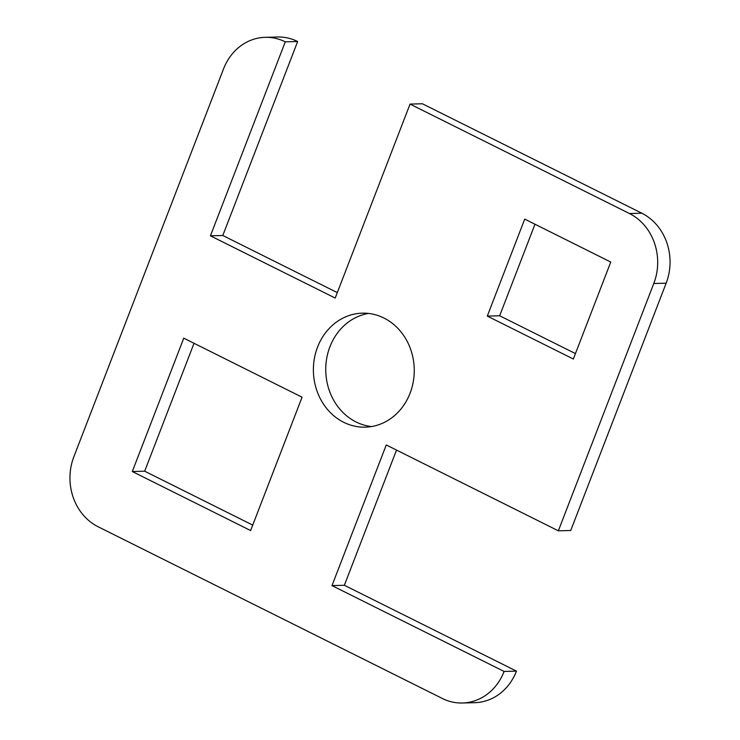 <?xml version="1.0" encoding="UTF-8"?>
<svg xmlns="http://www.w3.org/2000/svg" width="740" height="740" viewBox="0 0 740 740"><rect width="100%" height="100%" fill="white"/><g stroke="black" fill="none" stroke-linecap="round" stroke-linejoin="round"><path stroke-width="1.11" d="M317.571 347.088A57.008 50.431 88.5 0 1 362.322 313.168A57.008 50.431 88.5 0 1 410.071 393.236A57.008 50.431 88.5 0 1 365.31 427.156A57.008 50.431 88.5 0 1 317.571 347.088M368.52 313.436A57.008 50.431 -91.5 0 0 329.929 346.764A57.008 50.431 -91.5 0 0 371.48 426.564M666.157 283.18A53.03 46.916 -91.5 0 0 641.839 213.222L422.411 103.767L410.053 104.09L629.481 213.546A53.03 46.916 88.5 0 1 653.79 283.503L558.358 530.811L570.725 530.497L666.157 283.18L653.79 283.503M410.053 104.09L335.202 298.063L210.428 235.82L285.279 41.847L297.647 41.523A53.03 46.916 -91.5 0 0 277.546 37L265.179 37.324A53.03 46.916 88.5 0 1 285.279 41.847M462.454 703L474.821 702.676A53.03 46.916 -91.5 0 0 516.455 671.125L504.097 671.448A53.03 46.916 88.5 0 1 462.454 703A53.03 46.916 88.5 0 1 442.354 698.477L98.161 526.778A53.03 46.916 88.5 0 1 73.843 456.821L223.545 68.876A53.03 46.916 88.5 0 1 265.179 37.324M504.097 671.448L331.992 585.599L386.262 444.971L558.358 530.811M524.716 219.114L610.768 262.034L573.343 359.02L487.29 316.1L524.716 219.114M183.761 338.171L302.077 397.195L250.62 530.552L132.303 471.528L183.761 338.171M534.983 224.229L499.657 315.776L575.442 353.581M487.29 316.1L499.657 315.776M194.028 343.295L144.67 471.204L252.729 525.104M132.303 471.528L144.67 471.204M331.992 585.599L344.359 585.275L516.455 671.125M396.52 450.087L344.359 585.275M297.647 41.523L222.796 235.496L337.301 292.614M210.428 235.82L222.796 235.496M641.839 213.222L629.481 213.546"/></g></svg>
